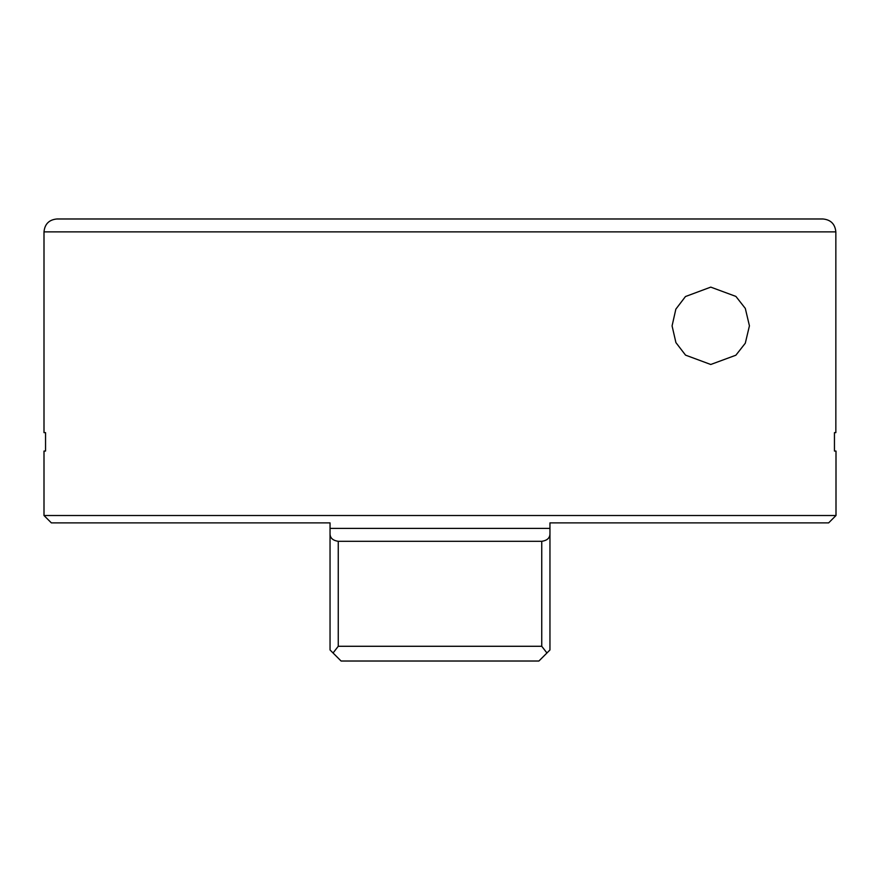 <?xml version="1.0" encoding="UTF-8"?>
<svg xmlns="http://www.w3.org/2000/svg" width="880" height="880" viewBox="0 0 880 880"><rect width="100%" height="100%" fill="white"/><g stroke="black" fill="none" stroke-linecap="round" stroke-linejoin="round"><path stroke-width="1.32" d="M710.754 364.485L685.542 355.135L675.917 342.606L672.078 325.897L675.851 309.144L685.465 296.538L710.754 287.122L735.9 296.417L745.305 308.418L749.43 325.82L745.294 343.222L735.878 355.212L710.754 364.485M828.63 522.885L549.956 522.885L828.63 522.885L836 515.515L836 451.055L834.449 451.055L834.449 432.63L835.846 432.63L835.846 231.869L44 231.869C44.759 224.037 49.06 219.736 56.892 218.977L822.943 218.977C830.753 219.725 835.054 224.026 835.846 231.869M51.37 522.885L330.044 522.885L51.37 522.885L44 515.515L836 515.515M610.368 522.885L549.956 522.885L549.956 528.407L330.044 528.407L330.044 522.885L269.632 522.885M44 432.63L45.551 432.63L44 432.63L44 231.869M45.551 432.63L45.551 451.055L44 451.055L45.551 451.055M44 515.515L44 451.055M834.449 451.055L836 451.055M82.687 218.977L56.892 218.977M338.712 658.647L341.088 661.023L538.912 661.023L546.942 652.993L541.75 646.283L541.75 541.299L338.25 541.299L338.25 646.283L333.058 652.993L339.317 659.241M333.058 652.993L330.044 649.968L330.044 528.407M330.044 533.236C329.846 537.779 332.585 540.474 338.25 541.299M541.75 541.299C547.404 540.485 550.143 537.79 549.956 533.236L549.956 649.968L540.683 659.241M549.956 528.407L549.956 533.236M338.25 646.283L541.75 646.283"/></g></svg>
